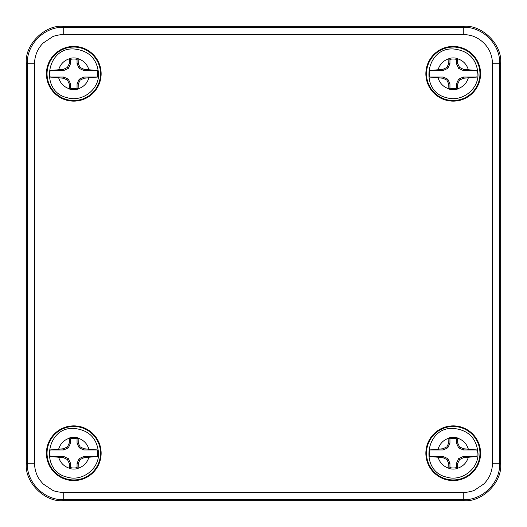 <?xml version="1.0" encoding="UTF-8"?>
<svg xmlns="http://www.w3.org/2000/svg" width="527" height="527" viewBox="0 0 527 527"><rect width="100%" height="100%" fill="white"/><g stroke="black" fill="none" stroke-linecap="round" stroke-linejoin="round"><path stroke-width="0.79" d="M26.35 62.832C24.716 44.782 44.782 24.716 62.832 26.35L464.168 26.35C482.218 24.716 502.284 44.782 500.65 62.832L500.65 464.168C502.284 482.218 482.218 502.284 464.168 500.65L62.832 500.65C44.782 502.284 24.716 482.218 26.35 464.168L26.35 62.832L27.239 63.727C26.745 44.228 44.228 26.745 63.727 27.239L463.273 27.239C482.772 26.745 500.255 44.228 499.761 63.727L499.761 463.273C500.255 482.772 482.772 500.255 463.273 499.761L63.727 499.761C44.228 500.255 26.745 482.772 27.239 463.273L27.239 63.727L34.538 63.727C34.663 55.724 37.509 48.84 43.089 43.089L52.555 36.758C53.767 35.796 62.469 34.15 63.727 34.538L463.273 34.538C465.038 34.308 472.245 35.487 474.445 36.758C477.64 38.03 480.795 40.138 483.911 43.089C489.497 48.84 492.35 55.717 492.462 63.727L492.462 463.273C492.337 471.276 489.491 478.16 483.911 483.911L474.445 490.242C473.246 491.204 464.524 492.857 463.273 492.462L63.727 492.462C63.2 492.738 54.367 491.572 52.555 490.242L43.089 483.911C39.512 479.847 37.404 476.691 36.758 474.445C35.329 470.822 34.584 467.1 34.538 463.273L34.538 63.727M453.22 101.144A27.364 27.364 0 0 1 429.525 60.098A27.364 27.364 0 0 1 476.915 60.098A27.364 27.364 0 0 1 453.22 101.144M73.78 480.584A27.364 27.364 0 0 1 50.085 439.538A27.364 27.364 0 0 1 97.475 439.538A27.364 27.364 0 0 1 73.78 480.584M453.22 480.584A27.364 27.364 0 0 1 429.525 439.538A27.364 27.364 0 0 1 476.915 439.538A27.364 27.364 0 0 1 453.22 480.584M73.78 101.144A27.364 27.364 0 0 1 50.085 60.098A27.364 27.364 0 0 1 97.475 60.098A27.364 27.364 0 0 1 73.78 101.144M453.22 100.505A26.725 26.725 0 0 1 430.072 60.414A26.725 26.725 0 0 1 476.368 60.414A26.725 26.725 0 0 1 453.22 100.505M73.78 479.945A26.725 26.725 0 0 1 50.632 439.854A26.725 26.725 0 0 1 96.928 439.854A26.725 26.725 0 0 1 73.78 479.945M453.22 479.945A26.725 26.725 0 0 1 430.072 439.854A26.725 26.725 0 0 1 476.368 439.854A26.725 26.725 0 0 1 453.22 479.945M73.78 100.505A26.725 26.725 0 0 1 50.632 60.414A26.725 26.725 0 0 1 96.928 60.414A26.725 26.725 0 0 1 73.78 100.505M442.957 69.32L443.22 70.506L429.564 70.506L442.957 69.32L446.883 67.443L448.76 63.517L448.859 58.537L449.946 59.38L449.946 63.78L447.805 68.365L446.883 67.443M443.22 70.506L447.805 68.365M429.564 70.506A23.88 23.88 0 0 0 429.564 77.054L443.22 77.054L447.805 79.195L449.946 83.78L449.946 88.18A14.769 14.769 0 0 0 456.494 88.18L456.494 83.78L458.635 79.195L463.22 77.054L476.876 77.054A23.88 23.88 0 0 0 476.876 70.506L463.22 70.506L458.635 68.365L456.494 63.78L456.494 59.38A14.769 14.769 0 0 0 449.946 59.38M449.946 63.78L448.76 63.517M456.494 59.38L457.581 58.537A15.856 15.856 0 0 0 448.859 58.537M456.494 63.78L457.68 63.517L459.557 67.443L463.483 69.32L476.876 70.506M457.581 58.537L457.68 63.517M458.635 68.365L459.557 67.443M463.22 70.506L463.483 69.32M476.876 77.054L463.483 78.24L459.557 80.117L457.68 84.043L457.581 89.023L456.494 88.18M463.22 77.054L463.483 78.24M458.635 79.195L459.557 80.117M456.494 83.78L457.68 84.043M449.946 88.18L448.859 89.023A15.856 15.856 0 0 0 457.581 89.023M449.946 83.78L448.76 84.043L446.883 80.117L442.957 78.24L429.564 77.054M448.859 89.023L448.76 84.043M447.805 79.195L446.883 80.117M443.22 77.054L442.957 78.24M63.517 69.32L63.78 70.506L50.124 70.506L63.517 69.32L67.443 67.443L69.32 63.517L69.419 58.537L70.506 59.38L70.506 63.78L68.365 68.365L67.443 67.443M63.78 70.506L68.365 68.365M50.124 70.506A23.88 23.88 0 0 0 50.124 77.054L63.78 77.054L68.365 79.195L70.506 83.78L70.506 88.18A14.769 14.769 0 0 0 77.054 88.18L77.054 83.78L79.195 79.195L83.78 77.054L97.436 77.054A23.88 23.88 0 0 0 97.436 70.506L83.78 70.506L79.195 68.365L77.054 63.78L77.054 59.38A14.769 14.769 0 0 0 70.506 59.38M70.506 63.78L69.32 63.517M77.054 59.38L78.141 58.537A15.856 15.856 0 0 0 69.419 58.537M77.054 63.78L78.24 63.517L80.117 67.443L84.043 69.32L97.436 70.506M78.141 58.537L78.24 63.517M79.195 68.365L80.117 67.443M83.78 70.506L84.043 69.32M97.436 77.054L84.043 78.24L80.117 80.117L78.24 84.043L78.141 89.023L77.054 88.18M83.78 77.054L84.043 78.24M79.195 79.195L80.117 80.117M77.054 83.78L78.24 84.043M70.506 88.18L69.419 89.023A15.856 15.856 0 0 0 78.141 89.023M70.506 83.78L69.32 84.043L67.443 80.117L63.517 78.24L50.124 77.054M69.419 89.023L69.32 84.043M68.365 79.195L67.443 80.117M63.78 77.054L63.517 78.24M63.517 448.76L63.78 449.946L50.124 449.946L63.517 448.76L67.443 446.883L69.32 442.957L69.419 437.977L70.506 438.82L70.506 443.22L68.365 447.805L67.443 446.883M63.78 449.946L68.365 447.805M50.124 449.946A23.88 23.88 0 0 0 50.124 456.494L63.78 456.494L68.365 458.635L70.506 463.22L70.506 467.62A14.769 14.769 0 0 0 77.054 467.62L77.054 463.22L79.195 458.635L83.78 456.494L97.436 456.494A23.88 23.88 0 0 0 97.436 449.946L83.78 449.946L79.195 447.805L77.054 443.22L77.054 438.82A14.769 14.769 0 0 0 70.506 438.82M70.506 443.22L69.32 442.957M77.054 438.82L78.141 437.977A15.856 15.856 0 0 0 69.419 437.977M77.054 443.22L78.24 442.957L80.117 446.883L84.043 448.76L97.436 449.946M78.141 437.977L78.24 442.957M79.195 447.805L80.117 446.883M83.78 449.946L84.043 448.76M97.436 456.494L84.043 457.68L80.117 459.557L78.24 463.483L78.141 468.463L77.054 467.62M83.78 456.494L84.043 457.68M79.195 458.635L80.117 459.557M77.054 463.22L78.24 463.483M70.506 467.62L69.419 468.463A15.856 15.856 0 0 0 78.141 468.463M70.506 463.22L69.32 463.483L67.443 459.557L63.517 457.68L50.124 456.494M69.419 468.463L69.32 463.483M68.365 458.635L67.443 459.557M63.78 456.494L63.517 457.68M442.957 448.76L443.22 449.946L429.564 449.946L442.957 448.76L446.883 446.883L448.76 442.957L448.859 437.977L449.946 438.82L449.946 443.22L447.805 447.805L446.883 446.883M443.22 449.946L447.805 447.805M429.564 449.946A23.88 23.88 0 0 0 429.564 456.494L443.22 456.494L447.805 458.635L449.946 463.22L449.946 467.62A14.769 14.769 0 0 0 456.494 467.62L456.494 463.22L458.635 458.635L463.22 456.494L476.876 456.494A23.88 23.88 0 0 0 476.876 449.946L463.22 449.946L458.635 447.805L456.494 443.22L456.494 438.82A14.769 14.769 0 0 0 449.946 438.82M449.946 443.22L448.76 442.957M456.494 438.82L457.581 437.977A15.856 15.856 0 0 0 448.859 437.977M456.494 443.22L457.68 442.957L459.557 446.883L463.483 448.76L476.876 449.946M457.581 437.977L457.68 442.957M458.635 447.805L459.557 446.883M463.22 449.946L463.483 448.76M476.876 456.494L463.483 457.68L459.557 459.557L457.68 463.483L457.581 468.463L456.494 467.62M463.22 456.494L463.483 457.68M458.635 458.635L459.557 459.557M456.494 463.22L457.68 463.483M449.946 467.62L448.859 468.463A15.856 15.856 0 0 0 457.581 468.463M449.946 463.22L448.76 463.483L446.883 459.557L442.957 457.68L429.564 456.494M448.859 468.463L448.76 463.483M447.805 458.635L446.883 459.557M443.22 456.494L442.957 457.68M62.832 26.35L63.727 27.239L63.727 34.538M463.273 34.538L463.273 27.239L464.168 26.35M26.35 464.168L27.239 463.273L34.538 463.273M62.832 500.65L63.727 499.761L63.727 492.462M464.168 500.65L463.273 499.761L463.273 492.462M500.65 464.168L499.761 463.273L492.462 463.273M500.65 62.832L499.761 63.727L492.462 63.727M448.852 88.799C443.497 87.054 439.946 83.503 438.2 78.148M438.2 69.412C439.946 64.057 443.497 60.506 448.852 58.761M457.588 58.761C462.943 60.506 466.494 64.057 468.239 69.412M468.239 78.148C466.494 83.503 462.943 87.054 457.588 88.799M69.412 88.799C64.057 87.054 60.506 83.503 58.761 78.148M58.761 69.412C60.506 64.057 64.057 60.506 69.412 58.761M78.148 58.761C83.503 60.506 87.054 64.057 88.799 69.412M88.799 78.148C87.054 83.503 83.503 87.054 78.148 88.799M69.412 468.239C64.057 466.494 60.506 462.943 58.761 457.588M58.761 448.852C60.506 443.497 64.057 439.946 69.412 438.2M78.148 438.2C83.503 439.946 87.054 443.497 88.799 448.852M88.799 457.588C87.054 462.943 83.503 466.494 78.148 468.239M448.852 468.239C443.497 466.494 439.946 462.943 438.2 457.588M438.2 448.852C439.946 443.497 443.497 439.946 448.852 438.2M457.588 438.2C462.943 439.946 466.494 443.497 468.239 448.852M468.239 457.588C466.494 462.943 462.943 466.494 457.588 468.239M446.395 97.633C461.362 102.515 478.411 89.853 478.029 74.076C476.711 58.912 468.49 50.546 453.372 48.971C425.533 47.206 419.163 91.487 446.395 97.633M66.955 97.633C81.922 102.515 98.971 89.853 98.589 74.076C97.271 58.912 89.05 50.546 73.932 48.971C46.093 47.206 39.723 91.487 66.955 97.633M66.955 477.073C81.922 481.955 98.971 469.293 98.589 453.516C97.271 438.352 89.05 429.986 73.932 428.411C46.093 426.646 39.723 470.927 66.955 477.073M446.395 477.073C461.362 481.955 478.411 469.293 478.029 453.516C476.711 438.352 468.49 429.986 453.372 428.411C425.533 426.646 419.163 470.927 446.395 477.073"/></g></svg>
